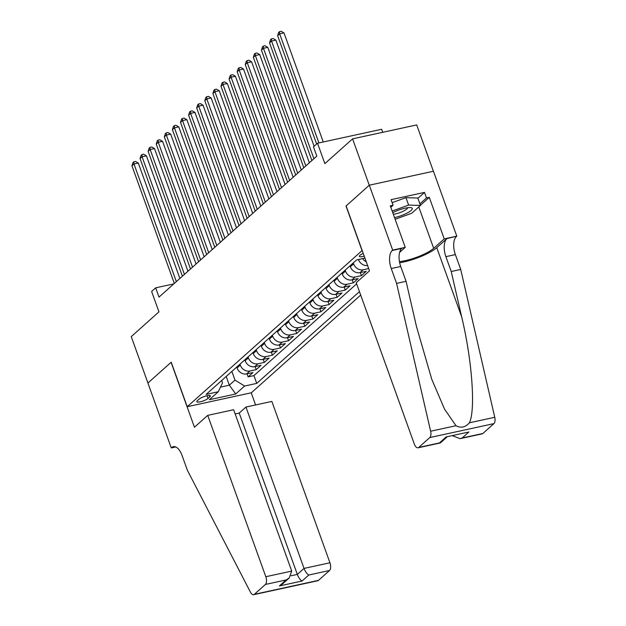 <?xml version="1.0" encoding="UTF-8"?>
<svg xmlns="http://www.w3.org/2000/svg" width="626" height="626" viewBox="0 0 626 626"><rect width="100%" height="100%" fill="white"/><g stroke="black" fill="none" stroke-linecap="round" stroke-linejoin="round"><path stroke-width="0.94" d="M363.236 253.428A6.487 1.495 160.2 0 0 359.887 255.377A6.487 1.495 160.2 0 0 359.332 256.363A6.487 1.495 160.2 0 0 364.207 256.136M382.729 132.305L381.641 129.285L317.515 143.229L313.469 146.844L316.811 156.117L159.004 297.115L155.663 287.843L151.617 291.458L158.965 311.858L131.249 336.624L147.939 382.995L171.203 362.204L187.229 406.712L362.18 250.502M433.388 171.258L416.705 124.918L352.579 138.862L369.27 185.233L346.006 206.017L362.031 250.533M187.229 406.712L251.355 392.768L360.686 295.081M236.722 367.071L237.051 367.994A8.107 6.847 48.2 0 0 246.66 373.902L252.982 372.533L248.131 376.868L247.027 373.824M239.954 364.175L240.29 365.099A8.107 6.847 48.2 0 0 249.891 371.015L256.222 369.637L255.126 366.593M256.222 369.637L261.073 365.294L254.751 366.672A8.107 6.847 48.2 0 1 245.142 360.764L244.813 359.833M252.904 352.602L253.24 353.534A8.107 6.847 48.2 0 0 262.842 359.441L269.164 358.064L264.313 362.407L263.217 359.363M260.995 345.372L261.332 346.303A8.107 6.847 48.2 0 0 270.933 352.211L277.263 350.834L272.404 355.177L271.308 352.133M269.086 338.142L269.423 339.073A8.107 6.847 48.2 0 0 279.024 344.981L285.354 343.604L280.495 347.946L279.399 344.903M277.185 330.911L277.514 331.843A8.107 6.847 48.2 0 0 287.123 337.75L293.445 336.373L288.586 340.716L287.49 337.672M285.276 323.681L285.605 324.612A8.107 6.847 48.2 0 0 295.214 330.52L301.536 329.143L296.685 333.486L295.589 330.442M293.367 316.451L293.704 317.382A8.107 6.847 48.2 0 0 303.305 323.29L309.627 321.913L304.776 326.256L303.68 323.212M301.458 309.221L301.795 310.144A8.107 6.847 48.2 0 0 311.396 316.06L317.726 314.682L312.867 319.017L311.771 315.974M309.549 301.99L309.886 302.914A8.107 6.847 48.2 0 0 319.487 308.829L325.817 307.452L320.958 311.787L319.863 308.743M317.648 294.76L317.977 295.683A8.107 6.847 48.2 0 0 327.578 301.599L333.908 300.222L329.049 304.557L327.954 301.513M325.739 287.53L326.068 288.453A8.107 6.847 48.2 0 0 335.677 294.369L341.999 292.991L337.148 297.327L336.052 294.283M333.83 280.299L334.167 281.223A8.107 6.847 48.2 0 0 343.768 287.138L350.09 285.761L345.239 290.096L344.144 287.052M341.921 273.069L342.258 273.992A8.107 6.847 48.2 0 0 351.859 279.908L358.182 278.531L353.33 282.866L352.235 279.822M350.012 265.839L350.349 266.762A8.107 6.847 48.2 0 0 359.95 272.67L366.28 271.301L361.421 275.636L360.326 272.592M208.067 398.41L209.843 396.821A6.283 1.448 160.2 0 0 210.383 395.859A6.283 1.448 160.2 0 0 205.516 396.125A6.283 1.448 160.2 0 0 199.099 399.153L197.323 400.75A6.283 1.448 160.2 0 0 196.783 401.704A6.283 1.448 160.2 0 0 201.65 401.446A6.283 1.448 160.2 0 0 208.067 398.41L207.096 395.718M364.919 258.108L356.648 259.907L206.126 394.403L218.263 391.759L222.52 382.838L221.682 380.498M226.197 376.469L229.335 385.186L235 380.123L244.602 386.031L256.738 383.394L359.441 291.622M244.602 386.031L235.705 393.989L209.358 399.717L218.263 391.759M358.463 259.516L358.44 259.532A8.107 6.847 48.2 0 0 367.587 265.526M353.252 262.943L353.588 263.867L350.349 266.762M345.161 270.174L345.489 271.105L342.258 273.992M337.07 277.404L337.398 278.335L334.167 281.223M328.971 284.634L329.307 285.566L326.068 288.453M320.88 291.865L321.216 292.796L317.977 295.683M312.789 299.095L313.125 300.026L309.886 302.914M304.698 306.325L305.026 307.256L301.795 310.144M296.607 313.556L296.935 314.487L293.704 317.382M288.508 320.794L288.844 321.717L285.605 324.612M280.417 328.024L280.753 328.947L277.514 331.843M272.326 335.254L272.662 336.178L269.423 339.073M264.235 342.485L264.571 343.408L261.332 346.303M256.144 349.715L256.472 350.638L253.24 353.534M248.052 356.945L248.381 357.869L245.142 360.764M248.131 376.868L253.937 375.608L356.64 283.836M368.691 268.585L363.19 269.783A8.107 6.847 -131.8 0 1 353.588 263.867M361.421 275.636L355.099 277.013A8.107 6.847 -131.8 0 1 345.489 271.105M353.33 282.866L347.007 284.243A8.107 6.847 -131.8 0 1 337.398 278.335M345.239 290.096L338.909 291.473A8.107 6.847 -131.8 0 1 329.307 285.566M337.148 297.327L330.818 298.704A8.107 6.847 -131.8 0 1 321.216 292.796M329.049 304.557L322.726 305.934A8.107 6.847 -131.8 0 1 313.125 300.026M320.958 311.787L314.635 313.164A8.107 6.847 -131.8 0 1 305.026 307.256M312.867 319.017L306.544 320.395A8.107 6.847 -131.8 0 1 296.935 314.487M304.776 326.256L298.445 327.625A8.107 6.847 -131.8 0 1 288.844 321.717M296.685 333.486L290.354 334.855A8.107 6.847 -131.8 0 1 280.753 328.947M288.586 340.716L282.263 342.086A8.107 6.847 -131.8 0 1 272.662 336.178M280.495 347.946L274.172 349.324A8.107 6.847 -131.8 0 1 264.571 343.408M272.404 355.177L266.081 356.554A8.107 6.847 -131.8 0 1 256.472 350.638M264.313 362.407L257.982 363.784A8.107 6.847 -131.8 0 1 248.381 357.869M231.863 371.406L235 380.123M317.515 143.229L324.863 163.629L352.579 138.862M173.793 283.899L155.663 287.843M220.485 387.111L229.335 385.186L235.705 393.989M253.937 375.608L256.738 383.394M366.249 261.809A8.107 6.847 -131.8 0 1 362.665 258.601M179.873 278.476L138.315 163.042L133.98 163.981L176.336 281.63M131.953 165.788L132.994 162.557L133.808 161.829L133.98 163.981L131.953 165.788L174.31 283.437M133.808 161.829L135.537 161.453L138.315 163.042M394.529 217.605A13.169 3.044 160.2 0 0 407.017 213.114A13.169 3.044 160.2 0 0 410.766 207.636A13.169 3.044 160.2 0 0 392.768 212.652A13.169 3.044 160.2 0 0 392.752 212.66M393.324 214.264A9.014 2.081 160.2 0 0 403.981 210.845A9.014 2.081 160.2 0 0 407.612 207.746M392.134 202.652L405.961 197.659L417.8 198.035L420.469 205.453L411.728 213.263L395.123 219.256M392.158 211.025L408.629 205.078L420.469 205.453M405.961 197.659L408.629 205.078M207.722 415.367L265.815 576.718L291.732 571.084L233.639 409.733L207.722 415.367L194.451 427.229L171.086 362.313L147.9 383.026L171.266 447.942L175.757 446.964M235.157 413.942L239.226 413.058L245.94 407.057L271.856 401.423L329.941 562.774A6.08 2.934 77.7 0 1 329.519 570.513L318.47 580.38A6.08 2.934 77.7 0 1 317.765 580.756L253.632 594.7A6.08 2.934 -102.3 0 1 250.463 592.196L187.393 470.306L182.056 455.462A14.179 6.855 -102.3 0 0 173.379 446.667A14.179 6.855 -102.3 0 0 171.712 447.543L171.266 447.942M329.519 570.513L308.806 575.012L302.092 581.014L279.384 585.952L286.105 579.95L265.393 584.457L254.344 594.324L318.47 580.38M251.206 392.799L255.588 404.959M245.94 407.057L304.033 568.408L329.941 562.774M253.632 594.7A6.08 2.934 -102.3 0 0 254.344 594.324M265.393 584.457A6.08 2.934 -102.3 0 0 265.815 576.718M239.226 413.058L297.319 574.41L304.033 568.408C305.418 571.835 307.006 574.034 308.806 575.012M302.092 581.014C300.292 580.036 298.704 577.837 297.319 574.41L291.043 575.779M279.384 585.952L282.483 583.988L289.196 577.986L291.732 571.084M286.105 579.95L289.196 577.986M396.587 283.39L406.078 281.324L416.509 326.655L431.776 379.325L444.546 409.13L455.986 425.711C460.932 428.34 465.4 427.37 469.398 422.793C475.752 410.1 472.098 360.06 461.659 316.834L451.229 271.504L445.884 256.668A14.179 6.855 77.7 0 1 446.87 238.623L456.808 236.166L433.435 171.25L369.309 185.194L346.123 205.915L369.496 270.823L356.225 282.686L414.318 444.037A6.08 2.934 -102.3 0 0 418.035 447.809A6.08 2.934 -102.3 0 0 418.747 447.433L429.796 437.558A6.08 2.934 -102.3 0 0 430.625 431.22L396.587 283.39L391.242 268.546A14.179 6.855 77.7 0 1 392.236 250.502L392.682 250.11L369.309 185.194M451.229 271.504L460.713 269.438L455.376 254.602A14.179 6.855 77.7 0 1 456.362 236.558M392.236 250.502L401.728 248.444A14.179 6.855 77.7 0 0 400.734 266.488L406.078 281.324M418.747 447.433L439.46 442.926L446.174 436.925L468.882 431.987L462.16 437.989L482.873 433.489L493.922 423.614L429.796 437.558M469.398 422.793L494.751 417.276L460.713 269.438M392.682 250.11L405.249 247.372L390.288 205.829L393.065 205.226L390.796 207.253M417.894 198.301L424.506 192.393L391.062 199.663L393.065 205.226M424.506 192.393L426.509 197.957L429.287 197.354L444.241 238.897L456.808 236.166M399.458 261.621A22.794 5.266 160.2 0 0 433.685 248.334L444.241 238.897M405.249 247.372L399.591 252.435M399.67 262.732A26.386 6.096 160.2 0 0 436.76 247.661L446.87 238.623M494.751 417.276A6.08 2.934 77.7 0 1 493.922 423.614M482.873 433.489A6.08 2.934 77.7 0 1 482.161 433.865L460.079 438.662L452.543 435.759M429.287 197.354L420.406 205.281M419.897 203.865L426.509 197.957M439.46 442.926L440.454 442.832L447.027 436.964M446.174 436.925L468.882 431.987M462.16 437.989L460.079 438.662M187.964 271.238L146.406 155.811L142.071 156.75L184.427 274.399M140.052 158.558L141.085 155.326L141.899 154.599L142.071 156.75L140.052 158.558L182.409 276.207M141.899 154.599L143.628 154.223L146.406 155.811M196.055 264.008L154.497 148.581L150.162 149.52L192.518 267.169M148.143 151.328L149.184 148.096L149.99 147.368L150.162 149.52L148.143 151.328L190.5 268.977M149.99 147.368L151.727 146.993L154.497 148.581M204.146 256.777L162.588 141.351L158.261 142.29L200.617 259.939M156.234 144.097L157.275 140.858L158.081 140.138L158.261 142.29L156.234 144.097L198.591 261.746M158.081 140.138L159.818 139.762L162.588 141.351M212.237 249.547L170.687 134.12L166.352 135.059L208.708 252.708M164.325 136.867L165.366 133.628L166.172 132.908L166.352 135.059L164.325 136.867L206.682 254.516M166.172 132.908L167.909 132.532L170.687 134.12M220.336 242.317L178.778 126.882L174.443 127.829L216.799 245.478M172.416 129.637L173.457 126.397L174.271 125.677L174.443 127.829L172.416 129.637L214.773 247.286M174.271 125.677L176 125.302L178.778 126.882M228.427 235.086L186.869 119.652L182.534 120.599L224.89 238.248M180.515 122.406L181.548 119.167L182.362 118.447L182.534 120.599L180.515 122.406L222.872 240.055M182.362 118.447L184.091 118.071L186.869 119.652M236.518 227.856L194.96 112.422L190.625 113.369L232.982 231.017M188.606 115.176L189.647 111.937L190.453 111.217L190.625 113.369L188.606 115.176L230.963 232.825M190.453 111.217L192.182 110.841L194.96 112.422M244.609 220.626L203.051 105.191L198.724 106.138L241.073 223.787M196.697 107.946L197.738 104.706L198.544 103.986L198.724 106.138L196.697 107.946L239.054 225.595M198.544 103.986L200.281 103.611L203.051 105.191M252.701 213.396L211.142 97.961L206.815 98.908L249.171 216.557M204.788 100.716L205.829 97.476L206.635 96.756L206.815 98.908L204.788 100.716L247.145 218.364M206.635 96.756L208.372 96.381L211.142 97.961M260.799 206.165L219.241 90.731L214.906 91.678L257.263 209.327M212.879 93.485L213.92 90.246L214.734 89.526L214.906 91.678L212.879 93.485L255.236 211.134M214.734 89.526L216.463 89.142L219.241 90.731M268.89 198.935L227.332 83.501L222.997 84.447L265.354 202.096M220.978 86.255L222.011 83.015L222.825 82.296L222.997 84.447L220.978 86.255L263.327 203.904M222.825 82.296L224.554 81.912L227.332 83.501M276.982 191.705L235.423 76.27L231.088 77.209L273.445 194.858M229.069 79.017L230.102 75.785L230.916 75.065L231.088 77.209L229.069 79.017L271.426 196.666M230.916 75.065L232.645 74.682L235.423 76.27M285.073 184.474L243.514 69.04L239.179 69.979L281.536 187.628M237.16 71.787L238.201 68.555L239.007 67.827L239.179 69.979L237.16 71.787L279.517 189.435M239.007 67.827L240.744 67.451L243.514 69.04M293.164 177.244L251.605 61.81L247.278 62.749L289.635 180.398M245.251 64.556L246.292 61.325L247.098 60.597L247.278 62.749L245.251 64.556L287.608 182.205M247.098 60.597L248.835 60.221L251.605 61.81M301.262 170.014L259.704 54.579L255.369 55.518L297.726 173.167M253.342 57.326L254.383 54.094L255.189 53.367L255.369 55.518L253.342 57.326L295.699 174.975M255.189 53.367L256.926 52.991L259.704 54.579M309.354 162.783L267.795 47.349L263.46 48.288L305.817 165.937M261.433 50.096L262.474 46.864L263.288 46.136L263.46 48.288L261.433 50.096L303.79 167.745M263.288 46.136L265.017 45.761L267.795 47.349M314.103 146.273L275.886 40.119L271.551 41.058L313.908 158.707M269.532 42.865L270.565 39.634L271.379 38.906L271.551 41.058L269.532 42.865L311.889 160.514M271.379 38.906L273.108 38.53L275.886 40.119M323.259 141.985L283.977 32.888L279.642 33.827L318.924 142.924M277.623 35.635L278.664 32.403L279.47 31.676L279.642 33.827L277.623 35.635L316.639 144.011M279.47 31.676L281.207 31.3L283.977 32.888M240.29 365.099L237.051 367.994M249.891 371.015L246.66 373.902M363.19 269.783L359.95 272.67M355.099 277.013L351.859 279.908M347.007 284.243L343.768 287.138M338.909 291.473L335.677 294.369M330.818 298.704L327.578 301.599M322.726 305.934L319.487 308.829M314.635 313.164L311.396 316.06M306.544 320.395L303.305 323.29M298.445 327.625L295.214 330.52M290.354 334.855L287.123 337.75M282.263 342.086L279.024 344.981M274.172 349.324L270.933 352.211M266.081 356.554L262.842 359.441M257.982 363.784L254.751 366.672M209.358 395.46L209.843 396.821M175.249 446.776L171.712 447.543M445.884 256.668L455.376 254.602M400.734 266.488L391.242 268.546M430.625 431.22L455.986 425.711M461.659 316.834L436.76 247.661M418.786 206.956L433.685 248.334M418.035 447.809L440.117 443.005"/></g></svg>
